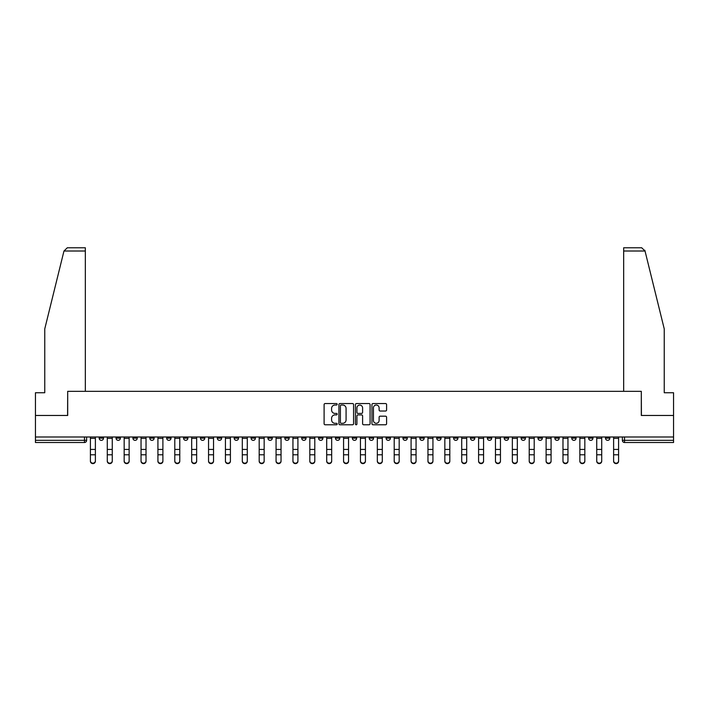 <?xml version="1.0" encoding="UTF-8"?>
<svg xmlns="http://www.w3.org/2000/svg" width="709" height="709" viewBox="0 0 709 709"><rect width="100%" height="100%" fill="white"/><g stroke="black" fill="none" stroke-linecap="round" stroke-linejoin="round"><path stroke-width="1.06" d="M337.192 404.29A0.744 0.744 0 0 0 336.447 403.545L325.165 403.545A1.063 1.063 0 0 0 324.102 404.609L324.102 423.725A1.063 1.063 0 0 0 325.165 424.78L336.447 424.78A0.744 0.744 0 0 0 337.192 424.044A0.744 0.744 0 0 0 336.447 423.3L334.985 423.3A3.394 3.394 0 0 1 331.59 419.896L331.59 418.31A3.394 3.394 0 0 1 334.985 414.907L336.447 414.907A0.744 0.744 0 0 0 337.192 414.162A0.744 0.744 0 0 0 336.447 413.418L334.985 413.418A3.394 3.394 0 0 1 331.59 410.024L331.59 408.428A3.394 3.394 0 0 1 334.985 405.034L336.447 405.034A0.744 0.744 0 0 0 337.192 404.29M554.863 436.992L554.863 438.18L559.197 438.18A2.162 2.162 0 0 1 557.026 440.342A2.162 2.162 0 0 1 554.863 438.18L554.863 436.992M537.989 436.992L537.989 438.18L542.314 438.18A2.162 2.162 0 0 1 540.152 440.342A2.162 2.162 0 0 1 537.989 438.18L537.989 436.992M436.726 436.992L436.726 438.18L441.051 438.18A2.162 2.162 0 0 1 438.889 440.342A2.162 2.162 0 0 1 436.726 438.18L436.726 436.992M419.843 436.992L419.843 438.18L424.177 438.18A2.162 2.162 0 0 1 422.006 440.342A2.162 2.162 0 0 1 419.843 438.18L419.843 436.992M402.969 436.992L402.969 438.18L407.294 438.18A2.162 2.162 0 0 1 405.131 440.342A2.162 2.162 0 0 1 402.969 438.18L402.969 436.992M369.212 436.992L369.212 438.18L373.546 438.18A2.162 2.162 0 0 1 371.374 440.342A2.162 2.162 0 0 1 369.212 438.18L369.212 436.992M335.454 438.18L335.454 436.992L335.454 438.18A2.162 2.162 0 0 0 337.626 440.342A2.162 2.162 0 0 1 335.454 438.18L339.788 438.18A2.162 2.162 0 0 1 337.626 440.342A2.162 2.162 0 0 0 339.788 438.18L339.788 436.992L339.788 438.18M318.58 438.18L318.58 436.992L318.58 438.18A2.162 2.162 0 0 0 320.743 440.342A2.162 2.162 0 0 1 318.58 438.18L322.905 438.18A2.162 2.162 0 0 1 320.743 440.342M301.706 438.18L301.706 436.992L301.706 438.18A2.162 2.162 0 0 0 303.869 440.342A2.162 2.162 0 0 1 301.706 438.18L306.031 438.18A2.162 2.162 0 0 1 303.869 440.342A2.162 2.162 0 0 0 306.031 438.18L306.031 436.992L306.031 438.18M284.823 436.992L284.823 438.18L289.157 438.18A2.162 2.162 0 0 1 286.994 440.342A2.162 2.162 0 0 1 284.823 438.18L284.823 436.992M267.949 436.992L267.949 438.18L272.274 438.18A2.162 2.162 0 0 1 270.111 440.342A2.162 2.162 0 0 1 267.949 438.18L267.949 436.992M251.075 436.992L251.075 438.18L255.4 438.18A2.162 2.162 0 0 1 253.237 440.342A2.162 2.162 0 0 1 251.075 438.18L251.075 436.992M234.192 438.18L234.192 436.992L234.192 438.18A2.162 2.162 0 0 0 236.354 440.342A2.162 2.162 0 0 1 234.192 438.18L238.525 438.18A2.162 2.162 0 0 1 236.354 440.342M200.434 438.18L200.434 436.992L200.434 438.18A2.162 2.162 0 0 0 202.606 440.342A2.162 2.162 0 0 1 200.434 438.18L204.768 438.18A2.162 2.162 0 0 1 202.606 440.342A2.162 2.162 0 0 0 204.768 438.18L204.768 436.992L204.768 438.18M183.56 438.18L183.56 436.992L183.56 438.18A2.162 2.162 0 0 0 185.723 440.342A2.162 2.162 0 0 1 183.56 438.18L187.885 438.18A2.162 2.162 0 0 1 185.723 440.342A2.162 2.162 0 0 0 187.885 438.18L187.885 436.992L187.885 438.18M166.686 438.18L166.686 436.992L166.686 438.18A2.162 2.162 0 0 0 168.848 440.342A2.162 2.162 0 0 1 166.686 438.18L171.011 438.18A2.162 2.162 0 0 1 168.848 440.342A2.162 2.162 0 0 0 171.011 438.18L171.011 436.992L171.011 438.18M149.803 438.18L149.803 436.992L149.803 438.18A2.162 2.162 0 0 0 151.974 440.342A2.162 2.162 0 0 1 149.803 438.18L154.137 438.18A2.162 2.162 0 0 1 151.974 440.342M132.929 438.18L132.929 436.992L132.929 438.18A2.162 2.162 0 0 0 135.091 440.342A2.162 2.162 0 0 1 132.929 438.18L137.254 438.18A2.162 2.162 0 0 1 135.091 440.342A2.162 2.162 0 0 0 137.254 438.18L137.254 436.992L137.254 438.18M116.054 438.18L116.054 436.992L116.054 438.18A2.162 2.162 0 0 0 118.217 440.342A2.162 2.162 0 0 1 116.054 438.18L120.379 438.18A2.162 2.162 0 0 1 118.217 440.342A2.162 2.162 0 0 0 120.379 438.18L120.379 436.992L120.379 438.18M385.536 411.034A1.063 1.063 0 0 0 386.6 409.97L386.6 404.609A1.063 1.063 0 0 0 385.536 403.545L373.005 403.545A1.063 1.063 0 0 0 371.941 404.609L371.941 423.725A1.063 1.063 0 0 0 373.005 424.78L385.536 424.78A1.063 1.063 0 0 0 386.6 423.725L386.6 417.247A1.063 1.063 0 0 0 385.536 416.183L380.175 416.183A1.063 1.063 0 0 0 379.111 417.247L379.111 420.455A2.845 2.845 0 0 1 376.266 423.3A2.845 2.845 0 0 1 373.43 420.455L373.43 407.87A2.845 2.845 0 0 1 376.266 405.034A2.845 2.845 0 0 1 379.111 407.87L379.111 409.97A1.063 1.063 0 0 0 380.175 411.034L385.536 411.034M63.97 251.013L67.311 247.769L85.328 247.769L85.328 251.013L63.97 251.013L44.756 328.914L44.756 392.742L35.45 392.742L35.45 415.465L67.692 415.465L67.692 391.333L641.308 391.333L641.308 415.465L673.55 415.465L673.55 436.992L35.45 436.992L35.45 440.342L86.622 440.342L86.622 436.992L86.622 440.342A2.162 2.162 0 0 1 84.46 442.513L35.45 442.513L35.45 440.342M35.45 415.465L35.45 436.992M353.569 404.609A1.063 1.063 0 0 0 352.506 403.545L339.974 403.545A1.063 1.063 0 0 0 338.92 404.609L338.92 423.725A1.063 1.063 0 0 0 339.974 424.78L352.506 424.78A1.063 1.063 0 0 0 353.569 423.725L353.569 404.609M356.494 403.545L369.026 403.545A1.063 1.063 0 0 1 370.08 404.609L370.08 423.725A1.063 1.063 0 0 1 369.026 424.78L363.655 424.78A1.063 1.063 0 0 1 362.6 423.725L362.6 415.97A1.063 1.063 0 0 0 361.537 414.907L357.974 414.907A1.063 1.063 0 0 0 356.919 415.97L356.919 424.044A0.744 0.744 0 0 1 356.175 424.78A0.744 0.744 0 0 1 355.431 424.044L355.431 404.609A1.063 1.063 0 0 1 356.494 403.545M622.378 436.992L622.378 440.342L673.55 440.342L673.55 442.513L624.54 442.513A2.162 2.162 0 0 1 622.378 440.342A2.162 2.162 0 0 0 624.54 442.513L624.54 436.992M673.55 436.992L673.55 440.342M609.829 436.992L609.829 438.18A2.162 2.162 0 0 1 607.666 440.342A2.162 2.162 0 0 1 605.495 438.18A2.162 2.162 0 0 0 607.666 440.342M605.495 436.992L605.495 438.18L609.829 438.18M592.946 436.992L592.946 438.18A2.162 2.162 0 0 1 590.783 440.342A2.162 2.162 0 0 1 588.621 438.18L592.946 438.18M588.621 436.992L588.621 438.18M576.071 436.992L576.071 438.18A2.162 2.162 0 0 1 573.909 440.342A2.162 2.162 0 0 1 571.746 438.18L576.071 438.18M571.746 436.992L571.746 438.18M559.197 436.992L559.197 438.18M542.314 436.992L542.314 438.18L542.314 436.992M525.44 436.992L525.44 438.18A2.162 2.162 0 0 1 523.277 440.342A2.162 2.162 0 0 1 521.115 438.18L525.44 438.18M521.115 436.992L521.115 438.18M508.566 436.992L508.566 438.18A2.162 2.162 0 0 1 506.394 440.342A2.162 2.162 0 0 1 504.232 438.18L508.566 438.18M504.232 436.992L504.232 438.18M491.683 436.992L491.683 438.18A2.162 2.162 0 0 1 489.52 440.342A2.162 2.162 0 0 1 487.358 438.18L491.683 438.18M487.358 436.992L487.358 438.18M474.808 436.992L474.808 438.18A2.162 2.162 0 0 1 472.646 440.342A2.162 2.162 0 0 1 470.475 438.18L474.808 438.18M470.475 436.992L470.475 438.18M457.925 436.992L457.925 438.18A2.162 2.162 0 0 1 455.763 440.342A2.162 2.162 0 0 1 453.6 438.18L457.925 438.18M453.6 436.992L453.6 438.18M441.051 436.992L441.051 438.18A2.162 2.162 0 0 1 438.889 440.342M424.177 436.992L424.177 438.18M407.294 438.18L407.294 436.992L407.294 438.18A2.162 2.162 0 0 1 405.131 440.342M390.42 436.992L390.42 438.18A2.162 2.162 0 0 1 388.257 440.342A2.162 2.162 0 0 1 386.095 438.18A2.162 2.162 0 0 0 388.257 440.342A2.162 2.162 0 0 0 390.42 438.18L386.095 438.18L386.095 436.992M373.546 438.18L373.546 436.992L373.546 438.18A2.162 2.162 0 0 1 371.374 440.342M356.662 436.992L356.662 438.18A2.162 2.162 0 0 1 354.5 440.342A2.162 2.162 0 0 1 352.338 438.18A2.162 2.162 0 0 0 354.5 440.342M352.338 436.992L352.338 438.18L356.662 438.18M322.905 436.992L322.905 438.18L322.905 436.992M289.157 438.18L289.157 436.992L289.157 438.18A2.162 2.162 0 0 1 286.994 440.342M272.274 438.18L272.274 436.992L272.274 438.18A2.162 2.162 0 0 1 270.111 440.342M255.4 438.18L255.4 436.992L255.4 438.18A2.162 2.162 0 0 1 253.237 440.342M238.525 436.992L238.525 438.18L238.525 436.992M221.642 438.18L221.642 436.992L221.642 438.18A2.162 2.162 0 0 1 219.48 440.342A2.162 2.162 0 0 1 217.317 438.18L221.642 438.18A2.162 2.162 0 0 1 219.48 440.342M217.317 436.992L217.317 438.18M154.137 436.992L154.137 438.18L154.137 436.992M103.505 436.992L103.505 438.18A2.162 2.162 0 0 1 101.334 440.342A2.162 2.162 0 0 1 99.171 438.18A2.162 2.162 0 0 0 101.334 440.342A2.162 2.162 0 0 0 103.505 438.18L103.505 436.992M99.171 436.992L99.171 438.18L103.505 438.18M84.46 436.992L84.46 442.513A2.162 2.162 0 0 0 86.622 440.342M341.144 405.034A0.744 0.744 0 0 0 340.4 405.778L340.4 422.555A0.744 0.744 0 0 0 341.144 423.3L342.686 423.3A3.394 3.394 0 0 0 346.081 419.896L346.081 408.428A3.394 3.394 0 0 0 342.686 405.034L341.144 405.034M362.6 407.923A2.845 2.845 0 0 0 359.755 405.087A2.845 2.845 0 0 0 356.919 407.923L356.919 412.363A1.063 1.063 0 0 0 357.974 413.418L361.537 413.418A1.063 1.063 0 0 0 362.6 412.363L362.6 407.923M90.406 461.231L90.406 460.815A2.49 2.375 0 0 0 92.897 463.19A2.49 2.375 0 0 0 95.387 460.815L95.387 461.231A2.49 2.375 180 0 1 92.897 463.606A2.49 2.375 180 0 1 90.406 461.231L90.406 455.205M90.406 436.992L90.406 460.815M95.387 436.992L95.387 460.815M107.289 461.231L107.289 460.815A2.49 2.375 0 0 0 109.78 463.19A2.49 2.375 0 0 0 112.261 460.815L112.261 461.231A2.49 2.375 180 0 1 109.78 463.606A2.49 2.375 180 0 1 107.289 461.231L107.289 455.205M124.164 461.231L124.164 460.815A2.49 2.375 0 0 0 126.654 463.19A2.49 2.375 0 0 0 129.144 460.815L129.144 461.231A2.49 2.375 180 0 1 126.654 463.606A2.49 2.375 180 0 1 124.164 461.231L124.164 455.205M85.328 391.333L85.328 251.013M67.585 415.465L67.692 391.333M673.55 415.465L673.55 392.742L664.244 392.742L664.244 328.914L644.836 250.242L645.03 251.013L641.689 247.769L623.672 247.769L623.672 391.333M641.415 415.465L641.308 391.333M107.289 436.992L107.289 460.815M112.261 436.992L112.261 460.815M124.164 436.992L124.164 460.815M129.144 436.992L129.144 460.815M141.047 461.231L141.047 460.815A2.49 2.375 0 0 0 143.528 463.19A2.49 2.375 0 0 0 146.019 460.815L146.019 461.231A2.49 2.375 180 0 1 143.528 463.606A2.49 2.375 180 0 1 141.047 461.231L141.047 455.205M157.921 461.231L157.921 460.815A2.49 2.375 0 0 0 160.411 463.19A2.49 2.375 0 0 0 162.893 460.815L162.893 461.231A2.49 2.375 180 0 1 160.411 463.606A2.49 2.375 180 0 1 157.921 461.231L157.921 455.205M174.795 461.231L174.795 460.815A2.49 2.375 0 0 0 177.285 463.19A2.49 2.375 0 0 0 179.776 460.815L179.776 461.231A2.49 2.375 180 0 1 177.285 463.606A2.49 2.375 180 0 1 174.795 461.231L174.795 455.205M141.047 436.992L141.047 460.815M146.019 436.992L146.019 460.815M157.921 436.992L157.921 460.815M162.893 436.992L162.893 460.815M174.795 436.992L174.795 460.815M179.776 436.992L179.776 460.815M191.678 461.231L191.678 460.815A2.49 2.375 0 0 0 194.16 463.19A2.49 2.375 0 0 0 196.65 460.815L196.65 461.231A2.49 2.375 180 0 1 194.16 463.606A2.49 2.375 180 0 1 191.678 461.231L191.678 455.205M191.678 436.992L191.678 460.815M196.65 436.992L196.65 460.815M208.552 461.231L208.552 460.815A2.49 2.375 0 0 0 211.043 463.19A2.49 2.375 0 0 0 213.533 460.815L213.533 461.231A2.49 2.375 180 0 1 211.043 463.606A2.49 2.375 180 0 1 208.552 461.231L208.552 455.205M208.552 436.992L208.552 460.815M213.533 436.992L213.533 460.815M225.427 461.231L225.427 460.815A2.49 2.375 0 0 0 227.917 463.19A2.49 2.375 0 0 0 230.407 460.815L230.407 461.231A2.49 2.375 180 0 1 227.917 463.606A2.49 2.375 180 0 1 225.427 461.231L225.427 455.205M225.427 436.992L225.427 460.815M230.407 436.992L230.407 460.815M242.31 461.231L242.31 460.815A2.49 2.375 0 0 0 244.8 463.19A2.49 2.375 0 0 0 247.281 460.815L247.281 461.231A2.49 2.375 180 0 1 244.8 463.606A2.49 2.375 180 0 1 242.31 461.231L242.31 455.205M242.31 436.992L242.31 460.815M247.281 436.992L247.281 460.815M259.184 461.231L259.184 460.815A2.49 2.375 0 0 0 261.674 463.19A2.49 2.375 0 0 0 264.165 460.815L264.165 461.231A2.49 2.375 180 0 1 261.674 463.606A2.49 2.375 180 0 1 259.184 461.231L259.184 455.205M259.184 436.992L259.184 460.815M264.165 436.992L264.165 460.815M276.067 461.231L276.067 460.815A2.49 2.375 0 0 0 278.548 463.19A2.49 2.375 0 0 0 281.039 460.815L281.039 461.231A2.49 2.375 180 0 1 278.548 463.606A2.49 2.375 180 0 1 276.067 461.231L276.067 455.205M276.067 436.992L276.067 460.815M281.039 436.992L281.039 460.815M292.941 461.231L292.941 460.815A2.49 2.375 0 0 0 295.431 463.19A2.49 2.375 0 0 0 297.913 460.815L297.913 461.231A2.49 2.375 180 0 1 295.431 463.606A2.49 2.375 180 0 1 292.941 461.231L292.941 455.205M292.941 436.992L292.941 460.815M297.913 436.992L297.913 460.815M309.815 461.231L309.815 460.815A2.49 2.375 0 0 0 312.306 463.19A2.49 2.375 0 0 0 314.796 460.815L314.796 461.231A2.49 2.375 180 0 1 312.306 463.606A2.49 2.375 180 0 1 309.815 461.231L309.815 455.205M309.815 436.992L309.815 460.815M314.796 436.992L314.796 460.815M326.698 461.231L326.698 460.815A2.49 2.375 0 0 0 329.18 463.19A2.49 2.375 0 0 0 331.67 460.815L331.67 461.231A2.49 2.375 180 0 1 329.18 463.606A2.49 2.375 180 0 1 326.698 461.231L326.698 455.205M326.698 436.992L326.698 460.815M331.67 436.992L331.67 460.815M343.573 461.231L343.573 460.815A2.49 2.375 0 0 0 346.063 463.19A2.49 2.375 0 0 0 348.553 460.815L348.553 461.231A2.49 2.375 180 0 1 346.063 463.606A2.49 2.375 180 0 1 343.573 461.231L343.573 455.205M343.573 436.992L343.573 460.815M348.553 436.992L348.553 460.815M360.447 461.231L360.447 460.815A2.49 2.375 0 0 0 362.937 463.19A2.49 2.375 0 0 0 365.427 460.815L365.427 461.231A2.49 2.375 180 0 1 362.937 463.606A2.49 2.375 180 0 1 360.447 461.231L360.447 455.205M360.447 436.992L360.447 460.815M365.427 436.992L365.427 460.815M377.33 461.231L377.33 460.815A2.49 2.375 0 0 0 379.82 463.19A2.49 2.375 0 0 0 382.302 460.815L382.302 461.231A2.49 2.375 180 0 1 379.82 463.606A2.49 2.375 180 0 1 377.33 461.231L377.33 455.205M377.33 436.992L377.33 460.815M382.302 436.992L382.302 460.815M394.204 461.231L394.204 460.815A2.49 2.375 0 0 0 396.694 463.19A2.49 2.375 0 0 0 399.185 460.815L399.185 461.231A2.49 2.375 180 0 1 396.694 463.606A2.49 2.375 180 0 1 394.204 461.231L394.204 455.205M394.204 436.992L394.204 460.815M399.185 436.992L399.185 460.815M411.087 461.231L411.087 460.815A2.49 2.375 0 0 0 413.569 463.19A2.49 2.375 0 0 0 416.059 460.815L416.059 461.231A2.49 2.375 180 0 1 413.569 463.606A2.49 2.375 180 0 1 411.087 461.231L411.087 455.205M411.087 436.992L411.087 460.815M416.059 436.992L416.059 460.815M427.961 461.231L427.961 460.815A2.49 2.375 0 0 0 430.452 463.19A2.49 2.375 0 0 0 432.933 460.815L432.933 461.231A2.49 2.375 180 0 1 430.452 463.606A2.49 2.375 180 0 1 427.961 461.231L427.961 455.205M427.961 436.992L427.961 460.815M432.933 436.992L432.933 460.815M444.835 461.231L444.835 460.815A2.49 2.375 0 0 0 447.326 463.19A2.49 2.375 0 0 0 449.816 460.815L449.816 461.231A2.49 2.375 180 0 1 447.326 463.606A2.49 2.375 180 0 1 444.835 461.231L444.835 455.205M444.835 436.992L444.835 460.815M449.816 436.992L449.816 460.815M461.719 461.231L461.719 460.815A2.49 2.375 0 0 0 464.2 463.19A2.49 2.375 0 0 0 466.69 460.815L466.69 461.231A2.49 2.375 180 0 1 464.2 463.606A2.49 2.375 180 0 1 461.719 461.231L461.719 455.205M461.719 436.992L461.719 460.815M466.69 436.992L466.69 460.815M478.593 461.231L478.593 460.815A2.49 2.375 0 0 0 481.083 463.19A2.49 2.375 0 0 0 483.573 460.815L483.573 461.231A2.49 2.375 180 0 1 481.083 463.606A2.49 2.375 180 0 1 478.593 461.231L478.593 455.205M478.593 436.992L478.593 460.815M483.573 436.992L483.573 460.815M495.467 461.231L495.467 460.815A2.49 2.375 0 0 0 497.957 463.19A2.49 2.375 0 0 0 500.448 460.815L500.448 461.231A2.49 2.375 180 0 1 497.957 463.606A2.49 2.375 180 0 1 495.467 461.231L495.467 455.205M495.467 436.992L495.467 460.815M500.448 436.992L500.448 460.815M512.35 461.231L512.35 460.815A2.49 2.375 0 0 0 514.84 463.19A2.49 2.375 0 0 0 517.322 460.815L517.322 461.231A2.49 2.375 180 0 1 514.84 463.606A2.49 2.375 180 0 1 512.35 461.231L512.35 455.205M512.35 436.992L512.35 460.815M517.322 436.992L517.322 460.815M529.224 461.231L529.224 460.815A2.49 2.375 0 0 0 531.715 463.19A2.49 2.375 0 0 0 534.205 460.815L534.205 461.231A2.49 2.375 180 0 1 531.715 463.606A2.49 2.375 180 0 1 529.224 461.231L529.224 455.205M529.224 436.992L529.224 460.815M534.205 436.992L534.205 460.815M546.107 461.231L546.107 460.815A2.49 2.375 0 0 0 548.589 463.19A2.49 2.375 0 0 0 551.079 460.815L551.079 461.231A2.49 2.375 180 0 1 548.589 463.606A2.49 2.375 180 0 1 546.107 461.231L546.107 455.205M546.107 436.992L546.107 460.815M551.079 436.992L551.079 460.815M562.981 461.231L562.981 460.815A2.49 2.375 0 0 0 565.472 463.19A2.49 2.375 0 0 0 567.953 460.815L567.953 461.231A2.49 2.375 180 0 1 565.472 463.606A2.49 2.375 180 0 1 562.981 461.231L562.981 455.205M562.981 436.992L562.981 460.815M567.953 436.992L567.953 460.815M579.856 461.231L579.856 460.815A2.49 2.375 0 0 0 582.346 463.19A2.49 2.375 0 0 0 584.836 460.815L584.836 461.231A2.49 2.375 180 0 1 582.346 463.606A2.49 2.375 180 0 1 579.856 461.231L579.856 455.205M579.856 436.992L579.856 460.815M584.836 436.992L584.836 460.815M596.739 461.231L596.739 460.815A2.49 2.375 0 0 0 599.22 463.19A2.49 2.375 0 0 0 601.711 460.815L601.711 461.231A2.49 2.375 180 0 1 599.22 463.606A2.49 2.375 180 0 1 596.739 461.231L596.739 455.205M596.739 436.992L596.739 460.815M601.711 436.992L601.711 460.815M613.613 461.231L613.613 460.815A2.49 2.375 0 0 0 616.103 463.19A2.49 2.375 0 0 0 618.594 460.815L618.594 461.231A2.49 2.375 180 0 1 616.103 463.606A2.49 2.375 180 0 1 613.613 461.231L613.613 455.205M613.613 436.992L613.613 460.815M618.594 436.992L618.594 460.815M95.387 438.348L90.406 438.348M95.387 449.426L90.406 449.426M95.387 454.779L90.406 454.779M645.03 251.013L623.672 251.013M112.261 438.348L107.289 438.348M112.261 449.426L107.289 449.426M112.261 454.779L107.289 454.779M129.144 438.348L124.164 438.348M129.144 449.426L124.164 449.426M129.144 454.779L124.164 454.779M146.019 438.348L141.047 438.348M146.019 449.426L141.047 449.426M146.019 454.779L141.047 454.779M162.893 438.348L157.921 438.348M162.893 449.426L157.921 449.426M162.893 454.779L157.921 454.779M179.776 438.348L174.795 438.348M179.776 449.426L174.795 449.426M179.776 454.779L174.795 454.779M196.65 438.348L191.678 438.348M196.65 449.426L191.678 449.426M196.65 454.779L191.678 454.779M213.533 438.348L208.552 438.348M213.533 449.426L208.552 449.426M213.533 454.779L208.552 454.779M230.407 438.348L225.427 438.348M230.407 449.426L225.427 449.426M230.407 454.779L225.427 454.779M247.281 438.348L242.31 438.348M247.281 449.426L242.31 449.426M247.281 454.779L242.31 454.779M264.165 438.348L259.184 438.348M264.165 449.426L259.184 449.426M264.165 454.779L259.184 454.779M281.039 438.348L276.067 438.348M281.039 449.426L276.067 449.426M281.039 454.779L276.067 454.779M297.913 438.348L292.941 438.348M297.913 449.426L292.941 449.426M297.913 454.779L292.941 454.779M314.796 438.348L309.815 438.348M314.796 449.426L309.815 449.426M314.796 454.779L309.815 454.779M331.67 438.348L326.698 438.348M331.67 449.426L326.698 449.426M331.67 454.779L326.698 454.779M348.553 438.348L343.573 438.348M348.553 449.426L343.573 449.426M348.553 454.779L343.573 454.779M365.427 438.348L360.447 438.348M365.427 449.426L360.447 449.426M365.427 454.779L360.447 454.779M382.302 438.348L377.33 438.348M382.302 449.426L377.33 449.426M382.302 454.779L377.33 454.779M399.185 438.348L394.204 438.348M399.185 449.426L394.204 449.426M399.185 454.779L394.204 454.779M416.059 438.348L411.087 438.348M416.059 449.426L411.087 449.426M416.059 454.779L411.087 454.779M432.933 438.348L427.961 438.348M432.933 449.426L427.961 449.426M432.933 454.779L427.961 454.779M449.816 438.348L444.835 438.348M449.816 449.426L444.835 449.426M449.816 454.779L444.835 454.779M466.69 438.348L461.719 438.348M466.69 449.426L461.719 449.426M466.69 454.779L461.719 454.779M483.573 438.348L478.593 438.348M483.573 449.426L478.593 449.426M483.573 454.779L478.593 454.779M500.448 438.348L495.467 438.348M500.448 449.426L495.467 449.426M500.448 454.779L495.467 454.779M517.322 438.348L512.35 438.348M517.322 449.426L512.35 449.426M517.322 454.779L512.35 454.779M534.205 438.348L529.224 438.348M534.205 449.426L529.224 449.426M534.205 454.779L529.224 454.779M551.079 438.348L546.107 438.348M551.079 449.426L546.107 449.426M551.079 454.779L546.107 454.779M567.953 438.348L562.981 438.348M567.953 449.426L562.981 449.426M567.953 454.779L562.981 454.779M584.836 438.348L579.856 438.348M584.836 449.426L579.856 449.426M584.836 454.779L579.856 454.779M601.711 438.348L596.739 438.348M601.711 449.426L596.739 449.426M601.711 454.779L596.739 454.779M618.594 438.348L613.613 438.348M618.594 449.426L613.613 449.426M618.594 454.779L613.613 454.779"/></g></svg>
